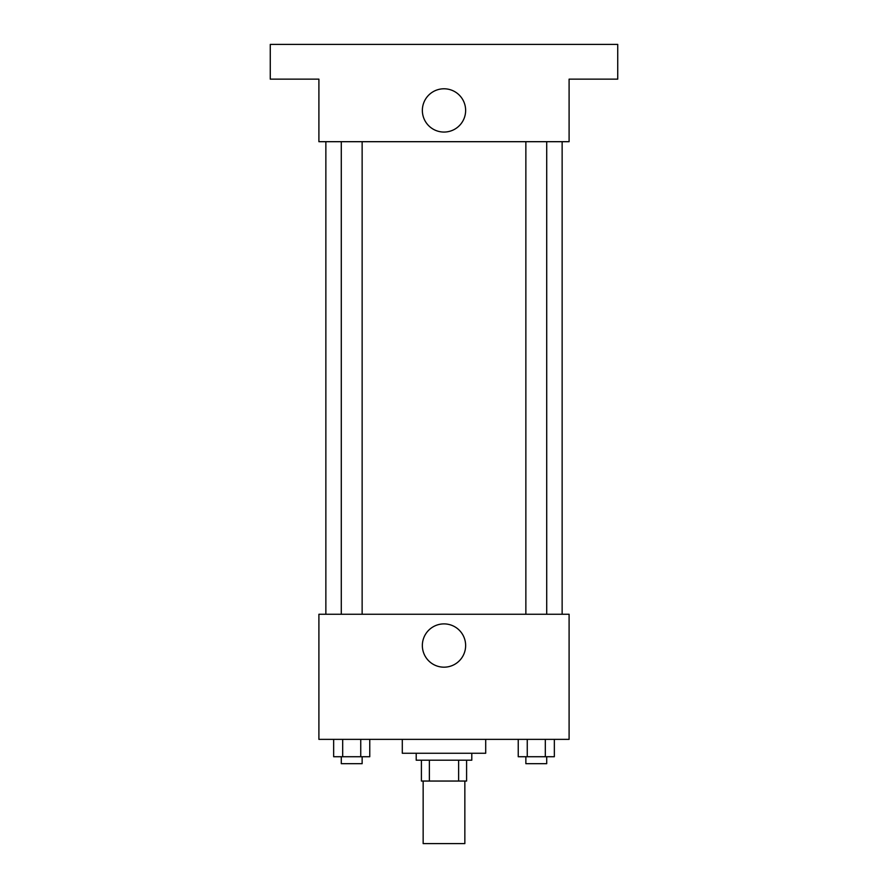 <?xml version="1.0" encoding="UTF-8"?>
<svg xmlns="http://www.w3.org/2000/svg" width="888" height="888" viewBox="0 0 888 888"><rect width="100%" height="100%" fill="white"/><g stroke="black" fill="none" stroke-linecap="round" stroke-linejoin="round"><path stroke-width="1.33" d="M423.154 781.052L423.154 843.6L464.846 843.6L464.846 781.052M458.63 760.206L458.63 781.052L421.411 781.052L421.411 760.206M458.63 781.052L466.589 781.052L466.589 760.206L466.589 781.052M471.794 753.257L471.794 760.206L416.206 760.206L416.206 753.257M429.37 760.206L429.37 781.052M402.297 739.36L402.297 753.257L485.703 753.257L485.703 739.36M569.097 739.36L318.903 739.36L318.903 614.263L569.097 614.263L569.097 739.36M465.634 645.543A21.634 21.634 0 0 1 433.178 664.28A21.634 21.634 0 0 1 433.178 626.795A21.634 21.634 0 0 1 465.634 645.543M562.137 141.692L562.137 614.263M525.863 614.263L525.863 141.692M362.138 141.692L362.138 614.263M569.097 141.692L318.903 141.692L318.903 79.143L270.263 79.143L270.263 44.4L617.737 44.4L617.737 79.143L569.097 79.143L569.097 141.692M465.634 110.423A21.634 21.634 0 0 1 433.178 129.16A21.634 21.634 0 0 1 433.178 91.686A21.634 21.634 0 0 1 465.634 110.423M554.345 739.36L554.345 756.731L518.237 756.731L518.237 739.36M545.321 739.36L545.321 756.731M527.261 739.36L527.261 756.731M546.719 756.731L546.719 763.68L525.863 763.68L525.863 756.731M369.763 739.36L369.763 756.731L333.655 756.731L333.655 739.36M360.739 739.36L360.739 756.731M342.679 739.36L342.679 756.731M362.138 756.731L362.138 763.68L341.281 763.68L341.281 756.731M325.863 141.692L325.863 614.263M546.719 614.263L546.719 141.692M341.281 141.692L341.281 614.263"/></g></svg>
